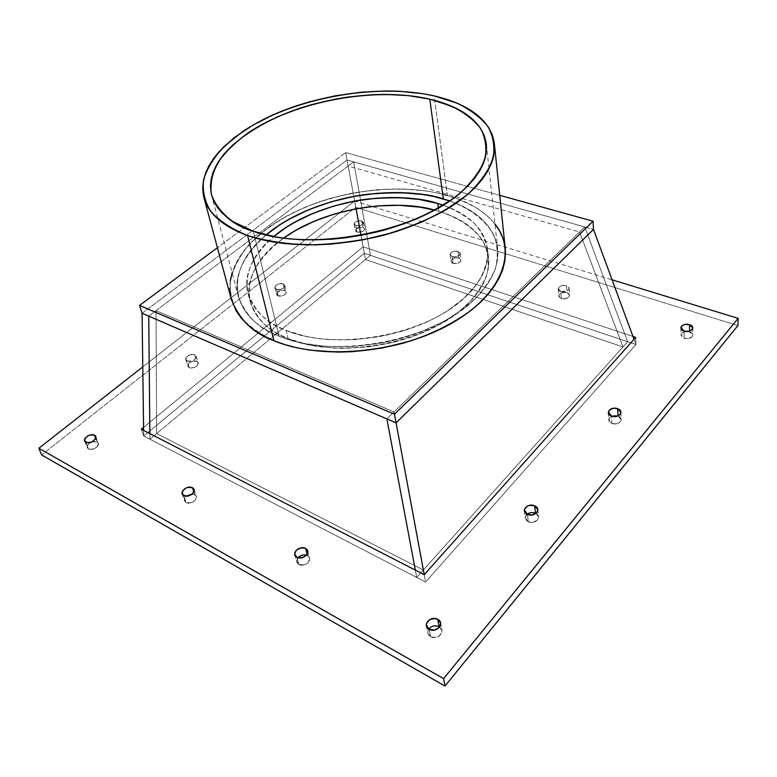 <?xml version="1.0" encoding="UTF-8"?>
<svg xmlns="http://www.w3.org/2000/svg" width="777" height="777" viewBox="0 0 777 777"><rect width="100%" height="100%" fill="white"/><g stroke="black" fill="none" stroke-linecap="round" stroke-linejoin="round"><path stroke-width="0.58" stroke-dasharray="3.88 2.91" d="M622.969 346.93L365.472 259.508L361.014 235.412L365.472 259.508L622.969 346.93L579.555 232.012L584.76 226.962L627.631 341.725L370.474 255.351L353.661 161.869L584.76 226.962L386.868 418.9L584.76 226.962L627.631 341.725L622.969 346.93L579.555 232.012L584.76 226.962L627.631 341.725L622.969 346.93L365.472 259.508L370.474 255.351L353.661 161.869L584.76 226.962L627.631 341.725L622.969 346.93L579.555 232.012L584.76 226.962L386.868 418.9L394.036 411.946L386.868 418.9L394.036 411.946L156.012 310.674L148.747 316.142L353.661 161.869L584.76 226.962L627.631 341.725L370.474 255.351L353.661 161.869L348.154 166.016L356.08 208.77M394.036 411.946L423.348 570.017L416.725 577.428L149.903 439.19L156.663 433.556L156.012 310.674L394.036 411.946L423.348 570.017L156.663 433.556L156.012 310.674L394.036 411.946L423.348 570.017L156.663 433.556L156.012 310.674M142.074 313.257L347.037 160.004L142.074 313.257L347.037 160.004L584.76 226.962L627.631 341.725L416.725 577.428L149.903 439.19L149.854 433.605L149.903 439.19L149.854 433.605L149.903 439.19L156.663 433.556L423.348 570.017L416.725 577.428L149.903 439.19L370.474 255.351L353.661 161.869L348.154 166.016L579.555 232.012M423.348 570.017L416.725 577.428L415.345 570.114L416.725 577.428L415.345 570.114L416.725 577.428L415.345 570.114L416.725 577.428L425.592 582.031L416.725 577.428L627.631 341.725L635.945 344.522L425.592 582.031L143.687 435.975L364.316 253.283L370.474 255.351L353.661 161.869L148.747 316.142L348.154 166.016M361.014 235.412L365.472 259.508L370.474 255.351L353.661 161.869L593.492 229.419L347.037 160.004L364.316 253.283L370.474 255.351L149.903 439.19L143.687 435.975L143.609 430.4L143.687 435.975L364.316 253.283L635.945 344.522L425.592 582.031L143.687 435.975L364.316 253.283L635.945 344.522L634.013 339.287L635.945 344.522L425.592 582.031L416.725 577.428L627.631 341.725L635.945 344.522L425.592 582.031L143.687 435.975L364.316 253.283L635.945 344.522L635.722 337.373L635.945 344.522L425.592 582.031L424.223 574.679L425.592 582.031L424.223 574.679L425.592 582.031L635.945 344.522L634.013 339.287M266.074 234.965C242.22 256.701 233.022 277.34 238.5 296.882C246.299 316.54 259.858 329.671 279.157 336.256L253.302 231.255L279.157 336.256L269.687 331.837L261.325 326.787L254.137 321.173L248.184 315.073L243.492 308.556L240.083 301.699L237.966 294.6L237.111 287.315L237.509 279.924L239.122 272.494L241.9 265.103L245.794 257.818L250.738 250.689L256.682 243.784L266.074 234.965C225.854 267.21 226.117 315.064 279.157 336.256L253.302 231.255M505.264 248.601C500.767 216.492 469.638 201.894 447.397 195.454L434.139 95.892M505.254 248.514L504.827 245.464M231.323 299.378C226.835 281.527 234.081 259.023 254.973 238.549C272.319 223.349 293.182 211.295 317.54 202.389C374.66 183.353 422.241 188.112 447.397 195.454L434.741 100.398L447.397 195.454C468.482 201.496 484.343 211.023 494.988 224.048L489.471 217.958L482.818 212.276L475.194 207.158L457.391 198.727L436.791 192.832L425.67 190.87L402.233 188.937L377.836 189.637L353.185 192.939L329.001 198.708L305.983 206.808L284.819 217.026L275.145 222.853L258.042 235.752L244.473 250.009L239.199 257.517L235.033 265.21L232.119 272.766M230.283 280.856L229.798 288.665M230.633 296.387L231.303 299.291M497.678 248.844C494.085 226.855 478.108 210.878 449.747 200.922L461.567 205.74L469.599 210.052L476.777 214.918L483.041 220.328L488.296 226.224L492.472 232.566L495.512 239.326L497.338 246.426L497.921 253.817L497.212 261.431L495.192 269.192L491.831 277.02L487.16 284.838L481.177 292.55L473.931 300.077L465.481 307.323L445.289 320.6L421.425 331.721L394.988 340.073L381.196 343.065L353.312 346.513L326.165 346.455L301.078 342.948L289.656 339.986L279.157 336.256C317.113 351.981 378.078 349.776 425.631 330.04C473.261 310.334 500.971 276.709 497.678 248.844L486.353 144.367M438.442 208.022L438.908 211.334L434.644 210.149L438.908 211.334L438.442 208.022L438.908 211.334L447.63 214.287L463.092 221.872L475.398 231.507L480.176 237.034L483.964 242.958L486.693 249.252L488.306 255.866L488.772 262.733L488.043 269.794L486.12 276.981L482.973 284.227L478.622 291.443L473.086 298.553L458.634 312.131L440.112 324.32L418.279 334.498L394.124 342.133L368.784 346.843L343.483 348.387L331.235 347.96L308.246 344.745L288.112 338.597L286.14 330.419C268.036 324.368 255.342 312.111 248.067 293.657C243.123 275.641 251.68 256.624 273.718 236.596L264.598 245.192L254.613 258.217L251.068 264.976L248.572 271.814L247.154 278.681L246.863 285.499L247.727 292.22L249.767 298.757L252.991 305.06L257.381 311.033L262.947 316.627L269.619 321.765L277.379 326.389L286.14 330.419L306.352 336.509L317.599 338.471L329.448 339.675L354.38 339.695L379.972 336.519L405.002 330.293L428.253 321.319L438.869 315.948L448.659 310.081L465.316 297.135L472.037 290.229L477.612 283.139L481.983 275.952L485.149 268.735L487.101 261.577L487.83 254.545L487.373 247.708L485.761 241.132L483.032 234.868L479.234 228.972L474.436 223.494L468.696 218.463L454.681 209.897L443.191 205.186C469.415 214.374 484.207 229.069 487.587 249.271L488.519 257.43C491.715 283.362 466.307 314.5 422.688 332.721C379.147 350.981 323.222 353.088 288.112 338.597L279.38 334.528L271.649 329.885L264.986 324.708L259.44 319.085L255.05 313.073L251.826 306.74L249.786 300.165L248.902 293.415L249.174 286.567L250.573 279.671L253.049 272.805L256.556 266.025L266.472 252.952L272.756 246.765L283.479 238.17C255.798 259.809 244.687 280.963 250.126 301.622C257.41 320.163 270.075 332.488 288.112 338.597L286.14 330.419C321.377 344.803 377.583 342.599 421.357 324.349C465.209 306.119 490.773 275.068 487.587 249.271M632.973 336.46L363.112 246.814L632.973 336.46L363.112 246.814L364.316 253.283L345.668 152.603L347.037 160.004L345.668 152.603L217.414 247.688L345.668 152.603L499.728 195.328L345.668 152.603L217.414 247.688M156.663 433.556L149.903 439.19L149.854 433.605L149.903 439.19L143.687 435.975L141.327 429.225L143.687 435.975L364.316 253.283L635.945 344.522L635.722 337.373M434.644 210.149L438.908 211.334C468.162 220.25 484.702 235.616 488.519 257.43M189.229 367.54L187.199 360.916L185.703 359.023C187.004 355.41 190.035 354.011 194.813 354.807L196.804 361.422C192.036 360.606 189.015 362.014 187.733 365.637L189.229 367.54L188.102 366.657L188.17 364.102L189.335 362.801L193.084 361.14L196.804 361.422L198.32 363.49L196.727 366.142L194.998 367.191L190.928 367.948L189.229 367.54L187.199 360.916L190.948 361.198L194.736 359.518L196.328 356.866L195.95 355.672L193.114 354.409L189.054 355.167L186.14 357.488L186.072 360.042L187.199 360.916C192.443 361.655 195.464 360.101 196.251 356.274L194.813 354.807L196.804 361.422L198.232 362.888C197.455 366.734 194.454 368.279 189.229 367.54L187.199 360.916C182.274 358.916 190.258 352.544 194.813 354.807L196.804 361.422C192.259 359.139 184.314 365.52 189.229 367.54C193.813 369.842 201.758 363.393 196.804 361.422M278.049 295.804L276.486 289.306L274.864 287.393C276.088 284.392 278.875 283.236 283.226 283.906L284.761 290.394C280.429 289.714 277.651 290.88 276.427 293.881L278.049 295.804L276.894 295.066L276.729 292.842L281.177 290.2L284.761 290.394L286.392 292.171L285.11 294.502L283.537 295.435L278.049 295.804L276.486 289.306L280.099 289.5L283.566 287.995L284.858 285.674L283.226 283.906L279.633 283.712L276.175 285.217L274.864 287.529L276.486 289.306C281.255 289.928 284.032 288.646 284.819 285.441L283.226 283.906L284.761 290.394L286.354 291.938C285.567 295.153 282.799 296.445 278.049 295.804L276.486 289.306C271.591 287.636 278.652 282.002 283.226 283.906L284.761 290.394C280.206 288.481 273.164 294.124 278.049 295.804C282.643 297.746 289.675 292.045 284.761 290.394M356.925 232.119L355.73 225.748L354.001 223.873C355.157 221.358 357.741 220.377 361.732 220.94L362.898 227.292C358.916 226.729 356.352 227.71 355.196 230.235L356.925 232.119L355.215 230.575L355.4 229.536L359.45 227.166L362.898 227.292L364.617 228.826L364.452 229.866L362.16 231.721L356.925 232.119L355.73 225.748L359.217 225.874L362.412 224.514L363.461 222.465L361.732 220.94L358.275 220.814L355.079 222.173L354.021 224.213L355.73 225.748C360.11 226.272 362.684 225.184 363.461 222.475L361.732 220.94L362.898 227.292L364.617 228.836C363.85 231.556 361.286 232.644 356.925 232.119L355.73 225.748C353.04 222.64 355.04 221.037 361.732 220.94L362.898 227.292C356.225 227.379 354.234 228.992 356.925 232.119C363.636 232.022 365.627 230.41 362.898 227.292M95.697 438.354L98.155 442.977L97.824 445.949L96.455 447.435L92.317 449.32L88.442 448.921L85.839 442.21L88.442 448.921L87.374 447.882L87.121 446.474L89.102 443.434L93.221 441.569L97.067 441.958C91.744 441.006 88.432 442.735 87.131 447.154L88.442 448.921L85.839 442.21M453.069 263.306L452.175 256.682L450.068 254.37C451.243 251.758 453.904 250.777 458.071 251.427L458.935 258.042C454.788 257.381 452.136 258.362 450.971 260.985L453.069 263.306L451.719 262.597L451.097 260.45L453.35 258.45L457.148 257.741L460.285 258.741L460.926 260.878L460.12 261.995L456.837 263.471L453.069 263.306L452.175 256.682L455.953 256.837L459.256 255.361L460.12 253.117L458.071 251.427L454.302 251.272L451.019 252.739L450.126 254.973L452.175 256.682C456.711 257.313 459.382 256.216 460.178 253.389L458.071 251.427L458.935 258.042L461.043 260.004C460.246 262.849 457.585 263.947 453.069 263.306L452.175 256.682C446.756 255.099 452.942 249.631 458.071 251.427L458.935 258.042C453.836 256.225 447.669 261.713 453.069 263.306C458.216 265.142 464.364 259.596 458.935 258.042M561.315 298.417L560.809 291.521L558.236 288.665C559.421 285.955 562.189 284.994 566.53 285.761L567.016 292.647C562.684 291.87 559.935 292.842 558.75 295.551L561.315 298.417L559.761 297.62L558.809 295.25L560.994 293.055L565.025 292.298L568.57 293.434L569.551 295.804L567.375 298.018L563.315 298.776L561.315 298.417L560.809 291.521L566.889 291.113L569.075 288.898L568.987 287.645L566.53 285.761L562.412 285.557L559.032 287.16L558.362 289.617L560.809 291.521C565.501 292.288 568.278 291.2 569.133 288.267L566.53 285.761L567.016 292.647L569.609 295.173C568.754 298.115 565.996 299.194 561.315 298.417L560.809 291.521C554.71 289.734 560.712 283.731 566.53 285.761L567.016 292.647C561.227 290.608 555.244 296.62 561.315 298.417C567.161 300.495 573.115 294.405 567.016 292.647M689.539 331.128L689.539 331.886C685.032 330.983 682.167 331.915 680.943 334.673L683.012 332.284L687.315 331.478L689.539 331.886L689.539 331.128L689.539 331.886L692.482 334.013L692.132 336.771L688.665 338.529L684.129 338.257L684.119 331.06L684.129 338.257L682.313 337.354L680.934 334.712L684.129 338.257L684.119 331.06M620.91 412.344L621.202 419.59L618.026 415.928L620.978 418.58L621.163 420.221L618.783 423.028L616.588 423.776L611.81 423.378L611.46 416.064L611.81 423.378L608.877 420.833L609.498 417.647L613.276 415.676L618.026 416.064C613.111 414.928 609.994 416.054 608.682 419.425L611.81 423.378L611.46 416.064M528.243 521.746C535.042 525.126 542.696 516.734 535.877 513.451L538.529 516.967C537.577 521.581 534.149 523.174 528.243 521.746C524.669 519.56 524.29 517.035 527.088 514.17L525.203 517.463L528.243 521.746L527.457 514.355L528.243 521.746L525.349 518.696L525.31 516.763L528.078 513.529L530.458 512.703L535.47 513.247L538.393 516.268L538.442 518.201L537.499 520.027L533.294 522.299L530.681 522.397L528.243 521.746L527.457 514.355M433.789 625.971L439.073 626.709L440.957 628.282L441.919 630.37L441.802 632.672L438.558 636.518L433.119 637.528L430.594 636.693C427.554 634.673 426.942 632.119 428.739 629.04L427.7 632.264L430.594 636.693L429.195 629.312L430.594 636.693L428.71 635.11L427.777 633.002L427.913 630.701L431.167 626.903L433.78 625.971M300.301 555.866L305.274 554.933L307.469 555.623L307.109 554.263L307.469 555.623L309.023 556.963L309.683 558.77L309.353 560.771L306.041 564.141L303.564 564.996L298.824 564.384L296.872 557.206L298.824 564.384L297.28 563.014L296.639 561.198L298.824 564.384L296.872 557.206M307.109 554.263L309.576 558.148C308.867 563.713 305.283 565.782 298.824 564.384C296.241 562.616 295.959 560.382 297.97 557.663L296.639 561.198L298.271 557.332M193.832 491.977L196.455 497.465L194.638 500.893L190.316 502.981L186.053 502.486L183.712 495.541L186.053 502.486L184.771 501.311L184.848 497.96L186.198 496.299L190.491 494.23L194.736 494.716C189.122 493.531 185.664 495.347 184.372 500.155L186.053 502.486L183.712 495.541M737.927 325.573L355.749 207.352L737.927 325.573L355.749 207.352L41.647 454.924L355.749 207.352L354.594 201.088L612.072 279.807M142.774 366.899L354.594 201.088L142.774 366.899L354.594 201.088L355.749 207.352L41.647 454.924M143.57 427.379L363.112 246.814L143.57 427.379L363.112 246.814L364.316 253.283L347.037 160.004L353.661 161.869M192.162 494.094L194.736 494.716L196.309 496.503C195.61 501.592 192.191 503.593 186.053 502.486C183.722 500.796 183.819 498.688 186.344 496.173M430.594 636.693C437.47 640.831 446.406 631.147 439.597 627.029L441.928 630.429C441.103 636.392 437.325 638.48 430.594 636.693L429.195 629.312M621.202 419.59C620.231 423.261 617.103 424.524 611.81 423.378C607.731 420.998 607.682 418.589 611.684 416.142M687.305 331.478L689.539 331.886L692.773 335.149C691.821 338.131 688.946 339.17 684.129 338.257C679.399 335.256 680.147 332.993 686.373 331.468M91.939 441.899L97.067 441.958L98.281 443.269C97.533 447.892 94.26 449.786 88.442 448.921C86.14 446.853 86.995 444.629 91.016 442.268M365.472 259.508L149.903 439.19L143.687 435.975L143.609 430.4M447.397 195.454C391.608 179.672 312.558 194.347 266.19 229.108L248.873 244.784C239.627 256.051 233.488 267.706 230.458 279.73C229.409 291.754 232.022 303.244 238.286 314.199C246.697 324.572 258.566 333.401 273.883 340.676M449.747 200.922C470.328 208.605 485.78 220.328 493.783 235.13C497.688 245.483 498.28 256.478 495.551 268.104C490.811 279.875 482.702 291.356 471.221 302.554C427.758 342.278 332.138 358.993 279.157 336.256M283.479 238.17C238.995 268.308 235.285 317.618 288.112 338.597L286.14 330.419C236.888 311.062 236.13 266.657 273.718 236.596M438.908 211.334C459.197 217.89 474.825 228.438 483.488 242.084C487.917 251.68 489.209 261.936 487.364 272.863C483.605 283.955 476.622 294.833 466.404 305.478C427.554 343.327 338.024 359.965 288.112 338.597M345.668 152.603L499.728 195.328M286.14 330.419C335.217 351.146 422.911 335.713 463.063 299.184L477.301 283.576C483.974 272.746 487.47 262.092 487.781 251.622C486.315 241.492 482.022 232.274 474.912 223.97C466.385 216.356 455.808 210.091 443.191 205.186M584.76 226.962L593.492 229.419M611.81 423.378C618.696 426.233 625.194 418.512 618.026 416.064L617.851 415.996M298.824 564.384C304.943 568.055 313.995 558.789 307.469 555.623L306.439 555.186M97.067 441.958C102.02 444.327 92.968 451.68 88.442 448.921M689.539 331.886C696.454 333.896 690.811 340.608 684.129 338.257M194.736 494.716C200.388 497.445 191.288 505.652 186.053 502.486M141.327 429.225L143.687 435.975L364.316 253.283L363.112 246.814M187.199 360.916C191.793 363.209 199.776 356.769 194.813 354.807M276.486 289.306C281.089 291.239 288.15 285.538 283.226 283.906M355.73 225.748C362.461 225.641 364.462 224.038 361.732 220.94M452.175 256.682C457.342 258.508 463.519 252.972 458.071 251.427M560.809 291.521C566.676 293.58 572.659 287.509 566.53 285.761M355.749 207.352L354.594 201.088M238.5 296.882L211.606 195.212M248.067 293.657L250.126 301.622M185.79 359.479L187.82 366.084M274.903 287.791L276.476 294.289M354.021 224.223L355.225 230.584M84.664 440.967L87.257 447.639M450.077 254.739L450.981 261.354M558.226 289.034L558.741 295.92M680.895 327.894L680.914 335.023M608.304 412.655L608.663 419.881M524.426 510.761L525.223 518.065M426.379 625.66L427.787 633.051M294.804 554.72L296.756 561.897M182.187 493.861L184.499 500.738M194.056 489.636L196.309 496.503M307.702 551.048L309.576 558.148M440.598 623.028L441.928 630.429M537.791 509.576L538.529 516.967M692.802 327.991L692.773 335.149M569.133 288.267L569.609 295.173M460.178 253.389L461.043 260.004M95.756 436.606L98.281 443.269M363.461 222.475L364.617 228.836M284.819 285.441L286.354 291.938M196.251 356.274L198.232 362.888"/><path stroke-width="1.17" d="M499.728 195.328L593.055 221.202L499.728 195.328L593.055 221.202L394.473 414.228L139.53 305.439L142.074 313.257L386.868 418.9L415.345 570.114L386.868 418.9L396.076 422.873L394.473 414.228L139.53 305.439L217.414 247.688L139.53 305.439L142.074 313.257L143.609 430.4L142.074 313.257L396.076 422.873L394.473 414.228L593.055 221.202L593.492 229.419L396.076 422.873L394.473 414.228L593.055 221.202L593.492 229.419L396.076 422.873L424.223 574.679L635.722 337.373L632.973 336.46M143.609 430.4L142.074 313.257L148.747 316.142L149.854 433.605L148.747 316.142L149.854 433.605L148.747 316.142L396.076 422.873L424.223 574.679L635.722 337.373L424.232 574.679L141.327 429.225L424.232 574.679L396.076 422.873L593.492 229.419L634.013 339.287L593.492 229.419L593.055 221.202M356.08 208.77L361.014 235.412M429.778 99.155L443.308 198.883L429.778 99.155L451.369 106.099C463.879 112.17 473.601 119.6 480.536 128.39C485.596 137.84 487.053 148.096 484.897 159.159C480.516 170.464 472.367 181.672 460.45 192.783C415.112 232.517 309.955 252.039 253.302 231.255L232.488 221.338C221.736 213.238 214.685 204.137 211.315 194.036C210.081 183.644 212.286 173.125 217.929 162.49C225.349 152.02 235.412 142.152 248.125 132.886C295.202 101.165 374.427 86.461 429.778 99.155C451.719 104.322 482.187 116.375 486.353 144.289C487.81 160.431 476.981 180.72 452.535 198.951C432.488 212.471 409.382 222.941 383.216 230.371C322.183 246.018 275.981 239.297 253.302 231.255L243.415 227.311L234.732 222.746L227.321 217.628L221.231 212.034L216.492 206.031L213.121 199.689L211.111 193.084L210.45 186.286L211.111 179.37L213.053 172.407L216.22 165.443L220.542 158.566L232.43 145.25L248.125 132.886L257.206 127.156L277.399 116.841L299.747 108.236L311.509 104.652L335.781 99.019L348.115 97.008L372.727 94.687L384.838 94.396L408.187 95.59L429.778 99.155L439.685 101.826L457.274 108.877L464.772 113.219L471.299 118.085L476.757 123.436L481.08 129.244L484.188 135.46L486.033 142.036L486.538 148.922L485.683 156.041L483.43 163.345L479.768 170.755L474.698 178.186L468.249 185.557L460.45 192.783L451.369 199.786L429.72 212.743L417.366 218.531L404.186 223.757L375.951 232.236L346.387 237.723L331.575 239.248L302.797 239.811L289.19 238.84L276.301 237.072L253.302 231.255C233.081 225.466 219.182 213.452 211.606 195.212C208.78 183.042 212.655 169.648 223.242 155.031C239.297 135.897 268.667 118.609 300.505 107.993C357.75 90.093 404.885 93.25 429.778 99.155L443.308 198.883C426.311 192.958 401.087 191.424 367.647 194.26C334.45 198.145 293.084 212.296 266.074 234.965L279.72 224.883L288.889 219.337L308.974 209.605L330.847 201.894L353.836 196.396L377.272 193.279L400.456 192.618L422.707 194.493L433.255 196.367L449.747 200.922L443.308 198.883C388.733 182.653 308.236 198.922 266.074 234.965M231.303 299.291L236.354 311.188L241.249 318.104L247.504 324.592L255.06 330.575L263.879 335.955L273.883 340.676L247.581 235.538C231.614 229.021 219.347 220.989 210.81 211.441C204.565 201.311 202.195 190.608 203.7 179.361C207.294 168.065 214.122 157.061 224.203 146.367L242.88 131.4C292.618 98.087 375.718 82.663 434.139 95.892L456.963 103.156C470.221 109.518 480.565 117.327 487.995 126.573C493.453 136.529 495.104 147.358 492.939 159.052C488.422 171.027 479.885 182.916 467.327 194.726L443.541 211.227C424.514 221.29 403.321 229.603 379.953 236.159C355.963 241.462 332.167 244.376 308.566 244.92C285.81 244.046 265.481 240.919 247.581 235.538C222.892 226.408 208.353 213.792 203.962 197.708C196.29 167.492 228.71 133.576 277.195 113.053C325.893 92.531 387.956 85.489 434.139 95.892L423.028 93.716L399.252 91.249L386.781 90.948L361.14 92.191L335.188 95.833L309.664 101.748L285.285 109.79L273.757 114.549L252.467 125.388L234.11 137.762L219.405 151.33L213.626 158.44L208.994 165.695L205.594 173.038L203.477 180.41L202.71 187.723L203.331 194.92L205.371 201.923L208.867 208.663L213.811 215.044L220.202 220.998L227.991 226.447L237.15 231.313L247.581 235.538L259.217 239.034L271.931 241.764L285.586 243.667L315.093 244.891L330.584 244.163L362.111 240.044L393.016 232.566L421.726 222.115L446.872 209.275L457.74 202.166L467.327 194.726L475.543 187.043L482.323 179.215L487.626 171.338L491.433 163.491L493.745 155.759L494.58 148.222L493.958 140.958L491.938 134.023L488.578 127.477L483.945 121.358L478.117 115.734L471.183 110.625L463.228 106.06L454.331 102.069L434.139 95.892C457.42 101.321 490.025 114.044 494.376 143.881C495.202 156.808 489.345 171.804 475.563 187.024C455.38 207.274 420.901 224.971 384.887 234.877C320.26 251.34 271.474 244.104 247.581 235.538L273.883 340.676C296.756 350.32 342.948 359.061 403.477 343.084C429.409 335.421 452.292 324.242 472.105 309.547C496.26 289.627 506.886 266.967 505.264 248.601L494.376 143.881M203.982 197.795L231.323 299.378C239.52 319.91 253.7 333.683 273.883 340.676L284.984 344.658L297.076 347.834L310.023 350.165L337.898 352.117L352.505 351.69L382.129 348.047L411.082 340.812L424.854 335.965L437.927 330.38L450.155 324.135L461.392 317.317L471.532 310.004L480.448 302.302L488.082 294.318L494.366 286.121L499.261 277.836L502.748 269.532L504.827 261.325L505.254 248.514M504.827 245.464L502.826 237.966L499.553 230.847L494.988 224.048C517.647 251.933 502.136 295.027 450.262 324.077C398.669 353.273 319.998 360.256 273.883 340.676L247.581 235.538M232.119 272.766L230.283 280.856M229.798 288.665L230.633 296.387M273.718 236.596C298.766 215.647 337.111 202.593 367.851 199.048C398.815 196.474 422.134 197.95 437.81 203.477L438.442 208.022L437.81 203.477L418.716 199.359L398.057 197.581L376.505 198.174L354.71 201.068L333.323 206.187L312.995 213.384L294.357 222.445L285.868 227.612L273.718 236.596C312.743 203.302 387.5 188.296 437.81 203.477L438.442 208.022M434.644 210.149C408.003 201.515 337.364 200.825 283.479 238.17L296.066 230.147L314.607 221.056L334.848 213.869L356.128 208.76L377.836 205.886L399.31 205.332L419.881 207.148L434.644 210.149C387.966 197.727 322.601 209.839 283.479 238.17M443.191 205.186L437.81 203.477M148.747 316.142L386.868 418.9L415.345 570.114L386.868 418.9L148.747 316.142L149.854 433.605L148.747 316.142L386.868 418.9L415.345 570.114L386.868 418.9M94.522 435.246C99.485 437.606 90.375 444.959 85.839 442.21C80.925 439.792 90.015 432.546 94.522 435.246L95.736 436.557C94.969 441.181 91.676 443.065 85.839 442.21L84.518 440.452C85.849 436.043 89.18 434.304 94.522 435.246L95.697 438.354L94.522 435.246L90.656 434.867L88.452 435.557L85.13 438.218L84.761 441.181L87.578 442.715L91.939 441.899L95.26 439.228L95.862 437.665L94.522 435.246L95.697 438.354M689.549 324.708C696.503 326.699 690.831 333.401 684.119 331.06C677.185 329.021 682.905 322.397 689.549 324.708L692.802 327.952C691.851 330.934 688.956 331.973 684.119 331.06L680.914 327.505C682.148 324.737 685.023 323.815 689.549 324.708L689.539 331.128L689.549 324.708L685.023 324.446L682.993 325.107L680.914 327.535L681.167 328.933L684.119 331.06L688.675 331.332L690.714 330.662L692.783 328.224L692.511 326.826L689.549 324.708L689.539 331.128M617.715 408.751L618.026 415.928L617.715 408.751C624.912 411.188 618.385 418.9 611.46 416.064C604.302 413.568 610.868 405.953 617.715 408.751L620.901 412.276C619.92 415.938 616.773 417.2 611.46 416.064L616.268 416.453L620.085 414.462L620.862 412.898L619.57 409.809L615.384 408.246L612.946 408.372L609.139 410.343L608.517 413.529L611.46 416.064L608.323 412.131C609.644 408.751 612.771 407.634 617.715 408.751L618.006 415.666M534.712 505.856C542.152 508.857 534.557 517.832 527.457 514.355C520.056 511.276 527.69 502.437 534.712 505.856L537.791 509.576C536.829 514.18 533.381 515.773 527.457 514.355L524.397 510.081C525.806 505.846 529.244 504.438 534.712 505.856L535.47 513.247C532.449 512.101 529.652 512.412 527.088 514.17C529.652 512.412 532.449 512.101 535.47 513.247L534.712 505.856L529.681 505.322L527.292 506.148L524.504 509.382L524.543 511.305L525.573 513.053L527.457 514.355L532.517 514.898L536.752 512.626L537.703 510.8L537.645 508.877L536.596 507.138L534.712 505.856L535.47 513.247M437.733 619.318C445.396 623.037 436.46 633.605 429.195 629.312C421.59 625.485 430.555 615.102 437.733 619.318L440.598 623.028C439.763 628.991 435.965 631.079 429.195 629.312L426.291 624.873C427.709 619.386 431.526 617.53 437.733 619.318L439.073 626.709C435.033 625.067 431.594 625.844 428.739 629.04C431.594 625.844 435.033 625.067 439.073 626.709L437.733 619.318L435.198 618.511L429.788 619.522L426.515 623.319L426.369 625.621L427.311 627.719L429.195 629.312L434.557 630.069L439.277 627.437L440.462 625.271L440.588 622.979L439.627 620.881L437.733 619.318L439.073 626.709M305.575 548.445C312.131 551.602 303.011 560.858 296.872 557.206C290.375 553.962 299.504 544.842 305.575 548.445L307.682 550.971C306.964 556.526 303.36 558.595 296.872 557.206L294.677 554.03C296.018 548.853 299.65 546.989 305.575 548.445L307.109 554.263L305.575 548.445L303.37 547.766L300.835 547.853L296.338 550.155L294.677 554.03L295.328 555.846L296.872 557.206L299.087 557.896L304.128 556.954L307.459 553.593L307.789 551.592L307.129 549.786L305.575 548.445L307.109 554.263M306.439 555.186C303.195 554.438 300.369 555.264 297.97 557.663C300.369 555.264 303.195 554.438 306.439 555.186M192.443 487.771C198.125 490.491 188.966 498.698 183.712 495.541C178.088 492.754 187.247 484.673 192.443 487.771L194.036 489.559C193.318 494.638 189.879 496.629 183.712 495.541L182.032 493.21C183.343 488.412 186.81 486.596 192.443 487.771L193.832 491.977L192.443 487.771L188.189 487.296L185.858 488.063L182.517 491.015L182.43 494.366L185.664 496.134L190.346 495.26L193.687 492.278L194.172 490.52L192.443 487.771L193.832 491.977M38.85 448.261L41.647 454.924L444.978 686.052L737.927 325.573L444.978 686.052L443.609 678.632L38.85 448.261L142.774 366.899L38.85 448.261L41.647 454.924L444.978 686.052L443.609 678.632L38.85 448.261L41.647 454.924L444.978 686.052L737.927 325.573L738.15 318.347L443.609 678.632L38.85 448.261L142.774 366.899M298.271 557.332L300.301 555.866M612.072 279.807L738.15 318.347L443.609 678.632L738.15 318.347L737.927 325.573L738.15 318.347L612.072 279.807L738.15 318.347M143.57 427.379L141.327 429.225L143.57 427.379L141.327 429.225L424.232 574.679M443.308 198.883L449.747 200.922M217.414 247.688L139.53 305.439L142.074 313.257M394.473 414.228L139.53 305.439M634.013 339.287L593.492 229.419M91.939 441.899L91.016 442.268M687.305 331.478L686.373 331.468M617.851 415.996L611.684 416.142M192.162 494.094L186.344 496.173M444.978 686.052L443.609 678.632"/></g></svg>
